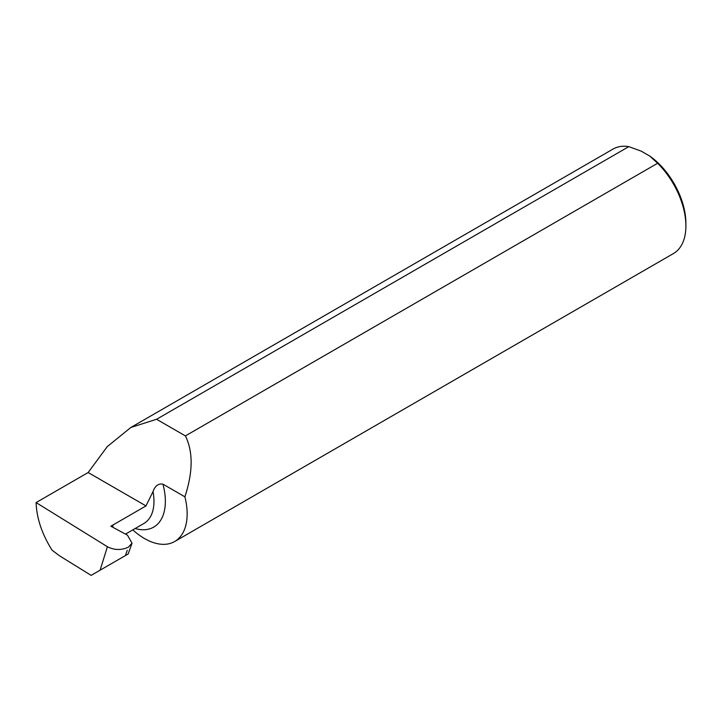 <?xml version="1.0" encoding="UTF-8"?>
<svg xmlns="http://www.w3.org/2000/svg" width="722" height="722" viewBox="0 0 722 722"><rect width="100%" height="100%" fill="white"/><g stroke="black" fill="none" stroke-linecap="round" stroke-linejoin="round"><path stroke-width="1.08" d="M685.9 225.95L685.9 223.324A57.119 32.977 60 0 0 649.791 156.096L641.226 151.151L628.826 146.629A60.341 34.837 -120 0 0 613.059 149.057L130.826 427.478L156.584 419.274L185.392 435.907L657.634 163.262A60.341 34.837 -120 0 1 685.9 225.95A60.341 34.837 -120 0 1 673.4 253.575L174.661 541.518A60.341 34.837 -120 0 0 184.904 496.826L162.946 484.146C158.371 483.361 155.068 485.834 153.028 491.565L145.997 505.914L110.845 526.212L127.451 535.155L132.045 543.179L128.146 554L91.125 575.371L59.556 555.832L52.083 550.2C41.966 534.081 36.632 518.206 36.1 502.575L88.156 472.522L107.244 446.629L130.826 427.478M112.063 526.861L112.921 526.365L112.921 525.011M628.826 146.629L156.584 419.274M185.392 435.907C193.189 451.701 193.027 472.007 184.904 496.826M132.785 529.885A60.341 34.837 -120 0 0 174.661 541.518M88.156 472.522L145.997 505.914M127.216 550.299L125.447 555.561L118.715 559.451M128.354 547.141L132.045 543.179M100.096 570.199L107.407 546.725L36.1 502.575M107.407 546.725C114.365 550.218 121.287 550.39 128.164 547.24M649.791 156.096L657.634 163.262M153.028 491.565A48.311 27.896 60 0 1 143.967 523.432L125.493 534.099M162.946 484.146A56.361 32.544 60 0 1 135.14 528.522"/></g></svg>
